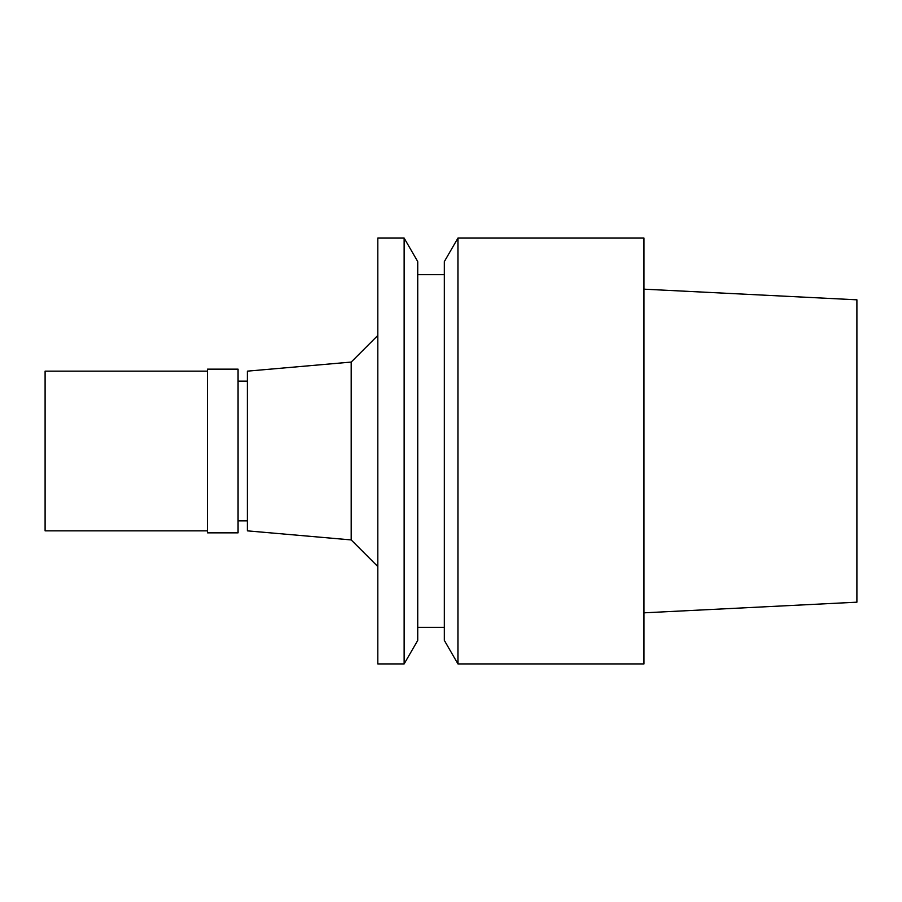 <?xml version="1.0" encoding="UTF-8"?>
<svg xmlns="http://www.w3.org/2000/svg" width="902" height="902" viewBox="0 0 902 902"><rect width="100%" height="100%" fill="white"/><g stroke="black" fill="none" stroke-linecap="round" stroke-linejoin="round"><path stroke-width="1.35" d="M643.972 612.83L856.9 602.186L856.9 299.814L643.972 289.17M247.385 381.129L238.072 381.129M247.385 520.871L238.072 520.871M247.385 371.15L247.385 530.85L351.194 539.926L351.194 362.074L247.385 371.15M377.803 335.454L351.194 362.074M377.803 566.546L351.194 539.926M377.803 238.072L377.803 663.928L404.141 663.928L404.141 238.072L377.803 238.072M404.141 663.928L417.727 640.397L417.727 261.603L404.141 238.072M444.348 274.67L417.727 274.67M444.348 627.33L417.727 627.33M444.348 261.603L444.348 640.397L457.934 663.928L457.934 238.072L444.348 261.603M457.934 663.928L643.972 663.928L643.972 238.072L457.934 238.072M238.072 532.845L238.072 369.155L207.46 369.155L207.46 532.845L238.072 532.845M207.46 371.15L45.1 371.15L45.1 530.85L207.46 530.85"/></g></svg>
